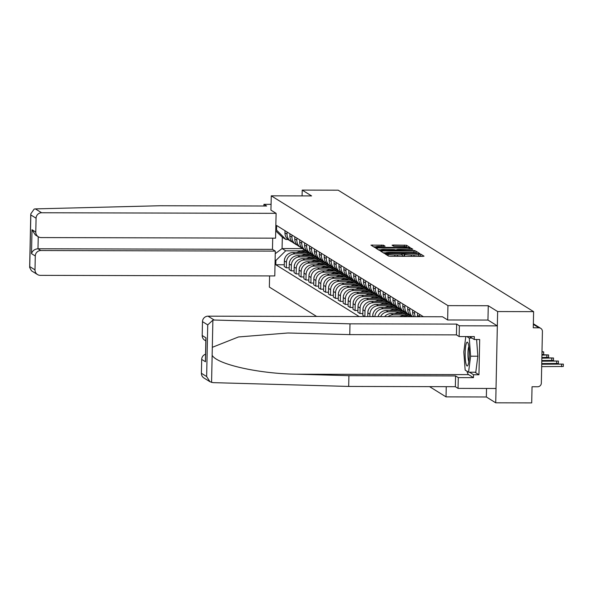 <?xml version="1.0" encoding="UTF-8"?>
<svg xmlns="http://www.w3.org/2000/svg" width="593" height="593" viewBox="0 0 593 593"><rect width="100%" height="100%" fill="white"/><g stroke="black" fill="none" stroke-linecap="round" stroke-linejoin="round"><path stroke-width="0.89" d="M386.28 253.908L385.257 254.041L388.541 256.08L390.624 256.28L422.564 256.361L424.032 256.169L420.748 254.13L418.688 254.39A5.767 0.6 1.2 0 1 418.777 254.493A5.767 0.6 1.2 0 1 413.996 254.99L411.334 254.983A5.767 0.6 1.2 0 1 404.671 254.353L402.788 253.952L401.743 254.063L402.187 254.345A5.767 0.6 1.2 0 1 402.269 254.456A5.767 0.6 1.2 0 1 397.495 254.946L394.834 254.938A5.767 0.6 1.2 0 1 388.163 254.315L386.28 253.908M421.356 256.354L418.747 255.828M404.989 256.317A5.767 0.6 1.2 0 1 404.634 256.176L402.239 255.791M383.486 245.198L370.951 245.131L374.62 247.437L376.703 247.629L410.141 247.555L406.472 245.257L393.559 245.035L392.069 245.191L393.656 246.191L401.105 246.399A4.818 0.504 1.2 0 1 406.754 247.014A4.818 0.504 1.2 0 1 402.758 247.429L381.729 247.377A4.818 0.504 1.2 0 1 376.088 246.762A4.818 0.504 1.2 0 1 380.076 246.347L385.079 246.206L383.486 245.198L383.463 246.354M486.527 388.459L486.349 396.976L495.726 402.81L497.638 311.555L488.261 305.729L447.945 305.625L271.268 195.831L311.584 195.927L302.208 190.101L338.18 190.19L533.611 311.644L533.277 327.796L538.881 327.81L533.344 324.371M497.638 311.555L533.611 311.644M382.048 250.95L380.558 251.106L384.227 253.404L386.317 253.604L419.748 253.53L416.078 251.224L413.996 251.032L382.048 250.95L382.025 252.032M379.424 250.416L375.784 248.156L377.244 247.963L409.192 248.044L411.275 248.245L412.861 249.245L398.414 249.364L396.917 249.52L397.985 250.194L415.033 250.587L379.424 250.416M495.726 402.81L531.706 402.899L532.04 386.747L537.643 386.762A3.669 3.595 121.9 0 0 541.335 383.122L542.417 331.472A3.669 3.595 121.9 0 0 538.881 327.81M486.349 396.976L446.032 396.88L429.554 386.636M269.593 275.93L269.355 287.079L316.61 316.447M302.208 190.101L302.082 195.905M422.468 316.143L422.453 316.714M419.585 316.706A8.443 8.272 -58.1 0 1 419.592 316.521L419.636 314.379M417.561 313.089L417.509 315.231A8.443 8.272 121.9 0 0 417.613 316.699M415.248 316.699A8.443 8.272 -58.1 0 1 414.677 313.467L414.722 311.325M412.646 310.035L412.602 312.177A8.443 8.272 121.9 0 0 413.81 316.692M412.417 316.692A8.443 8.272 -58.1 0 1 409.77 310.421L409.815 308.278M407.739 306.989L407.695 309.131A8.443 8.272 121.9 0 0 411.557 316.321L412.142 316.692M410.23 315.291A8.443 8.272 -58.1 0 1 404.863 307.367L404.908 305.225M402.832 303.935L402.788 306.077A8.443 8.272 121.9 0 0 406.642 313.267L408.718 314.564M405.323 312.244A8.443 8.272 -58.1 0 1 399.949 304.32L399.993 302.178M397.918 300.888L397.873 303.023A8.443 8.272 121.9 0 0 401.735 310.221L403.811 311.51L397.762 313.623M400.408 309.19A8.443 8.272 -58.1 0 1 395.042 301.266L395.086 299.124M393.011 297.834L392.966 299.976A8.443 8.272 121.9 0 0 396.828 307.167L398.904 308.456M395.501 306.144A8.443 8.272 -58.1 0 1 390.135 298.212L390.179 296.07M388.104 294.78L388.059 296.923A8.443 8.272 121.9 0 0 391.914 304.12L393.997 305.41M390.594 303.09A8.443 8.272 -58.1 0 1 385.228 295.166L385.272 293.024M388.015 316.625A8.443 8.272 -58.1 0 1 393.129 314.898L404.5 314.927M383.189 291.734L383.145 293.876A8.443 8.272 121.9 0 0 387.007 301.066L389.082 302.356M407.25 313.645L391.054 313.608A8.443 8.272 121.9 0 0 384.59 316.618M385.68 300.036A8.443 8.272 -58.1 0 1 380.313 292.112L380.358 289.97M380.61 316.61A8.443 8.272 -58.1 0 1 388.215 311.844L399.586 311.874M378.282 288.68L378.238 290.822A8.443 8.272 121.9 0 0 382.1 298.012L384.175 299.302M402.336 310.591L386.139 310.554A8.443 8.272 121.9 0 0 378.023 316.603M380.773 296.989A8.443 8.272 -58.1 0 1 375.406 289.065L375.451 286.923M374.85 316.595A8.443 8.272 -58.1 0 1 383.308 308.79L394.679 308.82M373.375 285.626L373.331 287.768A8.443 8.272 121.9 0 0 377.185 294.966L379.268 296.255L373.212 298.368M397.429 307.545L381.232 307.5A8.443 8.272 121.9 0 0 372.738 315.876L372.723 316.588M375.866 293.935A8.443 8.272 -58.1 0 1 370.499 286.011L370.543 283.869M369.854 316.58L369.906 314.12A8.443 8.272 -58.1 0 1 378.401 305.743L389.771 305.773M368.461 282.579L368.416 284.722A8.443 8.272 121.9 0 0 372.278 291.912L374.353 293.201M392.522 304.491L376.325 304.454A8.443 8.272 121.9 0 0 367.83 312.822L367.749 316.58M370.951 290.889A8.443 8.272 -58.1 0 1 365.584 282.957L365.629 280.815M364.88 316.573L364.999 311.066A8.443 8.272 -58.1 0 1 373.494 302.689L384.864 302.719M363.553 279.525L363.509 281.668A8.443 8.272 121.9 0 0 367.371 288.858L369.446 290.155M387.614 301.444L371.411 301.4A8.443 8.272 121.9 0 0 362.923 309.776L362.805 315.343L364.784 316.573M366.044 287.835A8.443 8.272 -58.1 0 1 360.677 279.911L360.722 277.769M362.842 313.586L359.973 313.578L360.092 308.012A8.443 8.272 -58.1 0 1 368.579 299.643L379.95 299.673M358.646 276.479L358.602 278.621A8.443 8.272 121.9 0 0 362.456 285.811L364.539 287.101M382.7 298.39L366.504 298.353A8.443 8.272 121.9 0 0 358.009 306.722L357.898 312.289L359.973 313.578M361.137 284.781A8.443 8.272 -58.1 0 1 355.77 276.857L355.815 274.715M357.935 310.539L355.066 310.532L355.177 304.965A8.443 8.272 -58.1 0 1 363.672 296.589L375.043 296.619M353.739 273.425L353.687 275.567A8.443 8.272 121.9 0 0 357.549 282.757L359.625 284.047L353.576 286.16M377.793 295.336L361.597 295.299A8.443 8.272 121.9 0 0 353.102 303.675L352.983 309.242L355.066 310.532M356.223 281.734A8.443 8.272 -58.1 0 1 350.856 273.81L350.9 271.668M353.02 307.485L350.152 307.478L350.27 301.911A8.443 8.272 -58.1 0 1 358.765 293.535L370.136 293.565M348.825 270.371L348.78 272.513A8.443 8.272 121.9 0 0 352.642 279.711L354.718 281M372.886 292.29L356.682 292.245A8.443 8.272 121.9 0 0 348.195 300.621L348.076 306.188L350.152 307.478M351.315 278.68A8.443 8.272 -58.1 0 1 345.949 270.756L345.993 268.614M348.113 304.431L345.245 304.431L345.363 298.865A8.443 8.272 -58.1 0 1 353.851 290.488L365.221 290.518M343.918 267.324L343.873 269.467A8.443 8.272 121.9 0 0 347.735 276.657L349.811 277.947L343.755 280.059M367.971 289.236L351.775 289.199A8.443 8.272 121.9 0 0 343.28 297.567L343.169 303.134L345.245 304.431M346.408 275.626A8.443 8.272 -58.1 0 1 341.042 267.702L341.086 265.56M343.206 301.385L340.338 301.377L340.449 295.811A8.443 8.272 -58.1 0 1 348.943 287.435L360.314 287.464M339.011 264.27L338.966 266.413A8.443 8.272 121.9 0 0 342.821 273.603L344.896 274.9M363.064 286.189L346.868 286.145A8.443 8.272 121.9 0 0 338.373 294.521L338.255 300.088L340.338 301.377M341.501 272.58A8.443 8.272 -58.1 0 1 336.127 264.656L336.172 262.514M338.292 298.331L335.423 298.323L335.542 292.757A8.443 8.272 -58.1 0 1 344.036 284.388L355.407 284.41M334.096 261.224L334.052 263.366A8.443 8.272 121.9 0 0 337.914 270.556L339.989 271.846M358.157 283.135L341.953 283.091A8.443 8.272 121.9 0 0 333.466 291.467L333.348 297.034L335.423 298.323M336.587 269.526A8.443 8.272 -58.1 0 1 331.22 261.602L331.265 259.46M333.385 295.284L330.516 295.277L330.635 289.71A8.443 8.272 -58.1 0 1 339.122 281.334L350.493 281.364M329.189 258.17L329.145 260.312A8.443 8.272 121.9 0 0 333.007 267.502L335.082 268.792M353.243 280.081L337.046 280.044A8.443 8.272 121.9 0 0 328.552 288.42L328.44 293.987L330.516 295.277M331.68 266.479A8.443 8.272 -58.1 0 1 326.313 258.555L326.358 256.413M328.478 292.23L325.609 292.223L325.72 286.656A8.443 8.272 -58.1 0 1 334.215 278.28L345.586 278.31M324.282 255.116L324.238 257.258A8.443 8.272 121.9 0 0 328.092 264.456L330.168 265.746L324.119 267.858M348.336 277.035L332.139 276.99A8.443 8.272 121.9 0 0 323.645 285.366L323.526 290.933L325.609 292.223M326.773 263.425A8.443 8.272 -58.1 0 1 321.399 255.501L321.45 253.359M323.563 289.176L320.694 289.169L320.813 283.61A8.443 8.272 -58.1 0 1 329.308 275.234L340.678 275.263M319.368 252.069L319.323 254.212A8.443 8.272 121.9 0 0 323.185 261.402L325.26 262.692M343.429 273.981L327.232 273.944A8.443 8.272 121.9 0 0 318.738 282.312L318.619 287.879L320.694 289.169M321.858 260.371A8.443 8.272 -58.1 0 1 316.492 252.448L316.536 250.305M318.656 286.13L315.787 286.123L315.906 280.556A8.443 8.272 -58.1 0 1 324.393 272.18L335.764 272.209M314.46 249.016L314.416 251.158A8.443 8.272 121.9 0 0 318.278 258.348L320.353 259.645M338.514 270.934L322.318 270.89A8.443 8.272 121.9 0 0 313.83 279.266L313.712 284.833L315.787 286.123M316.951 257.325A8.443 8.272 -58.1 0 1 311.584 249.401L311.629 247.259M313.749 283.076L310.88 283.069L310.991 277.502A8.443 8.272 -58.1 0 1 319.486 269.133L330.857 269.155M309.553 245.969L309.509 248.111A8.443 8.272 121.9 0 0 313.363 255.301L315.446 256.591L309.39 258.704M333.607 267.88L317.411 267.836A8.443 8.272 121.9 0 0 308.916 276.212L308.805 281.779L310.88 283.069M312.044 254.271A8.443 8.272 -58.1 0 1 306.677 246.347L306.722 244.205M308.834 280.029L305.966 280.022L306.084 274.455A8.443 8.272 -58.1 0 1 314.579 266.079L325.95 266.109M304.639 242.915L304.594 245.057A8.443 8.272 121.9 0 0 308.456 252.247L310.532 253.537M328.7 264.826L312.504 264.789A8.443 8.272 121.9 0 0 304.009 273.165L303.89 278.732L305.966 280.022M307.13 251.224A8.443 8.272 -58.1 0 1 301.763 243.293L301.807 241.151M303.927 276.975L301.059 276.968L301.177 271.401A8.443 8.272 -58.1 0 1 309.665 263.025L321.043 263.055M299.732 239.861L299.687 242.003A8.443 8.272 121.9 0 0 303.549 249.201L305.625 250.491M323.793 261.78L307.589 261.735A8.443 8.272 121.9 0 0 299.102 270.111L298.983 275.678L301.059 276.968M302.222 248.171A8.443 8.272 -58.1 0 1 296.856 240.247L296.9 238.104M299.02 273.922L296.152 273.914L296.27 268.347A8.443 8.272 -58.1 0 1 304.758 259.979L316.128 260.008M294.825 236.815L294.78 238.957A8.443 8.272 121.9 0 0 298.635 246.147L300.718 247.437M318.878 258.726L302.682 258.689A8.443 8.272 121.9 0 0 294.187 267.058L294.076 272.624L296.152 273.914M297.315 245.117A8.443 8.272 -58.1 0 1 291.949 237.193L291.993 235.05M294.113 270.875L291.237 270.868L291.356 265.301A8.443 8.272 -58.1 0 1 299.85 256.925L311.221 256.954M289.91 233.761L289.866 235.903A8.443 8.272 121.9 0 0 293.728 243.093L295.803 244.39M313.971 255.672L297.775 255.635A8.443 8.272 121.9 0 0 289.28 264.011L289.162 269.578L291.237 270.868M292.401 242.07A8.443 8.272 -58.1 0 1 287.034 234.146L287.079 232.004M289.199 267.821L286.33 267.814L286.449 262.247A8.443 8.272 -58.1 0 1 294.943 253.878L306.314 253.9M285.003 230.714L284.959 232.849A8.443 8.272 121.9 0 0 288.821 240.046L290.896 241.336M309.064 252.625L292.86 252.581A8.443 8.272 121.9 0 0 284.373 260.957L284.255 266.524L286.33 267.814M288.05 239.505L285.93 239.498L282.312 237.252L282.075 248.563L285.693 250.809L275.908 260.46L275.819 264.752L359.18 316.558M275.908 260.46L275.122 259.971M275.76 229.313L285.93 239.498M423.395 316.714L276.642 225.51L276.553 229.802M271.268 195.831L270.934 210.137L276.101 213.339L41.614 212.754A5.507 5.396 121.9 0 0 36.077 218.217L35.78 232.085A5.507 5.396 121.9 0 0 41.095 237.571L275.575 238.164L276.101 213.339M447.945 305.625L447.641 319.953M446.247 386.68L446.032 396.88M488.261 305.729L487.957 320.072M302.726 248.615L282.075 248.563L275.256 253.693M285.693 250.809L301.4 250.854M284.292 264.774L275.819 264.752M282.312 237.252L275.73 230.855M402.224 256.309A5.767 0.6 1.2 0 0 402.232 256.28L402.269 254.456M418.732 256.346A5.767 0.6 1.2 0 0 418.74 256.324L418.777 254.493M415.863 253.678L416.916 253.3L416.449 252.996A5.767 0.6 1.2 0 0 409.785 252.366L390.617 252.321A5.767 0.6 1.2 0 0 385.843 252.811L383.226 252.781M386.369 253.604L386.377 253.196L415.871 253.404M416.916 253.3L416.909 253.678M385.828 253.589L385.843 252.811A5.767 0.6 1.2 0 0 385.924 252.922L386.377 253.196M378.423 249.794L380.98 249.801M394.923 249.838L396.917 249.838M384.968 249.334A4.818 0.504 1.2 0 0 380.98 249.749A4.818 0.504 1.2 0 0 386.621 250.357L394.034 250.379L395.524 250.224L394.464 249.549L384.968 249.334M407.435 247.711L406.746 247.281M376.088 246.814L373.62 246.807M541.735 364.243L563.35 364.109L541.743 363.791M563.35 364.109L563.298 366.481L541.683 366.615M541.794 361.204L558.443 361.063L541.809 360.752M558.443 361.063L558.391 363.435L541.75 363.576M541.861 358.165L553.528 358.009L541.869 357.72M553.528 358.009L553.484 360.381L541.809 360.537M214.236 320.035L212.88 320.161L207.728 324.89L202.487 321.636A5.507 5.396 -58.1 0 1 208.024 316.173L214.236 320.035L349.996 323.837L456.662 324.104L459.367 325.787L497.334 325.883L487.987 320.072L447.671 319.975L442.511 316.766L208.024 316.173M474.889 372.226L478.959 374.754L479.693 339.53L474.267 339.515L474.333 336.594L459.145 336.557L456.44 334.875L349.774 334.608L287.901 332.992L238.49 336.957L212.309 347.32L212.146 355.274C216.882 364.295 258.689 373.709 296.166 374.19L348.914 375.666L455.58 375.94L458.285 377.615L473.473 377.659L468.596 374.628A20.651 3.565 90.1 0 1 466.995 371.24M349.774 334.608L349.996 323.837M459.145 336.557L459.367 325.787M456.44 334.875L456.662 324.104M201.405 373.286L206.646 376.54L209.974 381.736L203.925 377.978A5.507 5.396 -58.1 0 1 201.405 373.286L201.694 359.417A5.507 5.396 -58.1 0 1 205.549 354.221M478.959 374.754L473.533 374.739L473.473 377.659M209.974 381.736L212.924 382.633L348.684 386.436L455.35 386.703L458.055 388.385L458.285 377.615M458.055 388.385L496.022 388.482L497.334 325.883M455.35 386.703L455.58 375.94M348.684 386.436L348.914 375.666M205.83 340.886L204.718 340.197A5.507 5.396 -58.1 0 1 202.198 335.505L202.487 321.636M474.267 339.515L469.552 336.579M469.471 372.211L473.533 374.739M205.519 359.692L205.474 361.76L201.694 359.417M202.198 335.505L205.971 337.854L205.941 339.53M36.077 218.217L30.836 214.955L30.769 213.903L34.149 209.084L35.402 208.892L159.977 205.749L266.65 206.016L263.937 204.333L263.907 206.008M263.937 204.333L271.09 204.348M35.283 255.991L34.994 269.859A5.507 5.396 121.9 0 0 40.302 275.352L274.789 275.938L275.308 251.121L40.821 250.528A5.507 5.396 121.9 0 0 35.283 255.991L31.503 253.648C32.489 250.698 34.646 249.075 37.989 248.771L272.476 249.364L272.706 238.156M272.476 249.364L275.308 251.121M38.3 236.777L35.328 234.932L32.007 229.736L35.78 232.085M37.507 274.552L31.459 270.793L29.65 267.458L29.754 266.605L34.994 269.859M469.263 355.363A11.934 2.061 -89.9 0 0 467.87 342.724A11.934 2.061 -89.9 0 0 465.171 352.82A11.934 2.061 -89.9 0 0 467.81 365.458A11.934 2.061 -89.9 0 0 469.263 355.363M468.833 346.557A8.169 1.408 -89.9 0 0 467.951 353.22A8.169 1.408 -89.9 0 0 468.796 361.634M476.609 339.522L477.847 356.215L475.786 372.226L468.559 372.211L465.157 370.099L463.815 351.975L465.794 336.572M466.847 336.572L469.271 338.084L470.612 356.2L468.559 372.211M471.976 338.084L469.271 338.084M477.847 356.215L470.612 356.2M541.92 355.125L548.621 354.955L541.935 354.681M548.621 354.955L548.569 357.327L541.876 357.497M541.987 352.086L543.714 351.908L541.995 351.656M543.714 351.908L543.662 354.28L541.935 354.458M408.696 314.549L402.691 316.662M407.569 313.845L399.586 316.655M409.266 314.868L404.159 316.669M410.497 315.535L407.265 316.677M402.654 310.791L394.649 313.615M404.352 311.822L399.23 313.623M405.59 312.489L402.336 313.63M398.881 308.442L392.848 310.569M397.747 307.737L389.742 310.562M378.304 315.832A4.588 4.492 121.9 0 0 377.956 316.603M399.445 308.768L394.315 310.576M400.675 309.435L397.429 310.584M393.974 305.395L387.941 307.522M392.84 304.691L384.835 307.515M373.39 312.778A4.588 4.492 121.9 0 0 372.797 315.046M394.538 305.714L389.408 307.522M395.768 306.388L392.514 307.53M389.06 302.341L383.034 304.468M387.926 301.637L379.928 304.461M368.483 309.724A4.588 4.492 121.9 0 0 367.89 312M389.623 302.667L384.501 304.476M390.861 303.334L387.607 304.483M384.153 299.295L378.119 301.414M383.019 298.59L375.013 301.407M363.576 306.677A4.588 4.492 121.9 0 0 362.975 308.946M384.716 299.613L379.587 301.422M385.947 300.28L382.7 301.429M378.112 295.536L370.106 298.361M358.661 303.623A4.588 4.492 121.9 0 0 358.068 305.899M379.809 296.559L374.68 298.368M381.04 297.234L377.785 298.375M374.331 293.187L368.305 295.314M373.197 292.482L365.199 295.307M353.754 300.577A4.588 4.492 121.9 0 0 353.161 302.845M374.895 293.513L369.773 295.321M376.132 294.18L372.878 295.329M369.424 290.14L363.398 292.267M368.29 289.436L360.285 292.26M348.847 297.523A4.588 4.492 121.9 0 0 348.254 299.791M369.988 290.459L364.865 292.267M371.218 291.126L367.971 292.275M364.517 287.086L358.483 289.214M363.383 286.382L355.377 289.206M343.933 294.469A4.588 4.492 121.9 0 0 343.34 296.745M365.08 287.412L359.951 289.214M366.311 288.079L363.057 289.228M358.476 283.335L350.47 286.152M339.026 291.422A4.588 4.492 121.9 0 0 338.433 293.691M360.166 284.358L355.044 286.167M361.404 285.025L358.15 286.174M354.696 280.986L348.669 283.113M353.561 280.281L345.556 283.106M334.118 288.368A4.588 4.492 121.9 0 0 333.525 290.644M355.259 281.304L350.137 283.113M356.489 281.979L353.243 283.12M348.654 277.227L340.649 280.052M329.211 285.322A4.588 4.492 121.9 0 0 328.611 287.59M350.352 278.258L345.222 280.066M351.582 278.925L348.336 280.074M344.874 274.885L338.848 277.013M343.747 274.181L335.742 276.998M324.297 282.268A4.588 4.492 121.9 0 0 323.704 284.536M345.445 275.204L340.315 277.013M346.675 275.871L343.421 277.02M339.967 271.831L333.941 273.959M338.833 271.127L330.827 273.951M319.39 279.214A4.588 4.492 121.9 0 0 318.797 281.49M340.53 272.157L335.408 273.959M341.768 272.824L338.514 273.966M335.06 268.785L329.026 270.905M333.926 268.08L325.92 270.897M314.483 276.168A4.588 4.492 121.9 0 0 313.882 278.436M335.623 269.103L330.494 270.912M336.854 269.771L333.607 270.919M329.019 265.027L321.013 267.851M309.568 273.114A4.588 4.492 121.9 0 0 308.975 275.389M330.716 266.049L325.587 267.858M331.947 266.724L328.692 267.866M325.238 262.677L319.212 264.804M324.104 261.973L316.106 264.797M304.661 270.067A4.588 4.492 121.9 0 0 304.068 272.335M325.802 263.003L320.68 264.812M327.039 263.67L323.785 264.819M320.331 259.63L314.297 261.75M319.197 258.926L311.192 261.743M299.754 267.013A4.588 4.492 121.9 0 0 299.154 269.281M320.895 259.949L315.765 261.758M322.125 260.616L318.878 261.765M314.29 255.872L306.284 258.696M294.84 263.959A4.588 4.492 121.9 0 0 294.247 266.235M315.987 256.902L310.858 258.704M317.218 257.57L313.964 258.711M310.51 253.522L304.483 255.65M309.376 252.818L301.377 255.642M289.933 260.913A4.588 4.492 121.9 0 0 289.34 263.181M311.073 253.848L305.951 255.657M312.311 254.516L309.057 255.665M305.603 250.476L299.576 252.603M304.468 249.772L296.463 252.596M285.025 257.859A4.588 4.492 121.9 0 0 284.425 260.127M306.166 250.795L301.036 252.603M307.396 251.469L304.15 252.611M289.28 264.011L291.356 265.301M294.187 267.058L296.27 268.347M299.102 270.111L301.177 271.401M304.009 273.165L306.084 274.455M308.916 276.212L310.991 277.502M313.83 279.266L315.906 280.556M318.738 282.312L320.813 283.61M323.645 285.366L325.72 286.656M328.552 288.42L330.635 289.71M333.466 291.467L335.542 292.757M338.373 294.521L340.449 295.811M343.28 297.567L345.363 298.865M348.195 300.621L350.27 301.911M353.102 303.675L355.177 304.965M358.009 306.722L360.092 308.012M362.923 309.776L364.999 311.066M367.83 312.822L369.906 314.12M372.738 315.876L373.894 316.595M284.373 260.957L286.449 262.247M292.86 252.581L294.943 253.878M297.775 255.635L299.85 256.925M289.866 235.903L291.949 237.193M302.682 258.689L304.758 259.979M294.78 238.957L296.856 240.247M307.589 261.735L309.665 263.025M299.687 242.003L301.763 243.293M312.504 264.789L314.579 266.079M304.594 245.057L306.677 246.347M317.411 267.836L319.486 269.133M309.509 248.111L311.584 249.401M322.318 270.89L324.393 272.18M314.416 251.158L316.492 252.448M327.232 273.944L329.308 275.234M319.323 254.212L321.399 255.501M332.139 276.99L334.215 278.28M324.238 257.258L326.313 258.555M337.046 280.044L339.122 281.334M329.145 260.312L331.22 261.602M341.953 283.091L344.036 284.388M334.052 263.366L336.127 264.656M346.868 286.145L348.943 287.435M338.966 266.413L341.042 267.702M351.775 289.199L353.851 290.488M343.873 269.467L345.949 270.756M356.682 292.245L358.765 293.535M348.78 272.513L350.856 273.81M361.597 295.299L363.672 296.589M353.687 275.567L355.77 276.857M366.504 298.353L368.579 299.643M358.602 278.621L360.677 279.911M371.411 301.4L373.494 302.689M363.509 281.668L365.584 282.957M376.325 304.454L378.401 305.743M368.416 284.722L370.499 286.011M381.232 307.5L383.308 308.79M373.331 287.768L375.406 289.065M386.139 310.554L388.215 311.844M378.238 290.822L380.313 292.112M391.054 313.608L393.129 314.898M383.145 293.876L385.228 295.166M388.059 296.923L390.135 298.212M392.966 299.976L395.042 301.266M397.873 303.023L399.949 304.32M402.788 306.077L404.863 307.367M407.695 309.131L409.77 310.421M412.602 312.177L414.677 313.467M417.509 315.231L419.592 316.521M284.959 232.849L287.034 234.146M388.133 255.828L388.163 254.315M394.805 256.287L394.834 254.938M397.466 256.295L397.495 254.946M404.204 255.917L404.248 254.093M404.634 256.176L404.671 254.353M411.312 256.332L411.334 254.983M413.973 256.339L413.996 254.99M420.711 255.954L420.748 254.13M387.711 255.568L387.74 254.049M413.958 252.544L413.996 251.032M416.041 252.848L416.078 251.224M385.91 253.596L385.924 252.922M377.222 249.053L377.244 247.963M409.163 249.394L409.192 248.044M411.245 249.401L411.275 248.245M396.925 250.654L396.947 249.557M397.97 250.654L397.985 250.194M395.487 250.654L395.494 250.253M393.537 246.117L393.559 245.035M404.359 246.532L404.389 245.065M406.435 246.829L406.472 245.257M372.419 246.065L372.441 244.983M381.381 246.354L381.403 245.005M561.549 366.667L561.601 364.295M556.642 363.613L556.694 361.241M551.735 360.559L551.786 358.187M212.88 320.161L212.309 347.32M212.146 355.274L211.575 382.441M206.646 376.54L207.728 324.89M205.971 337.854L205.474 361.76M468.596 374.628L296.166 374.19M30.836 214.955L29.754 266.605M31.503 253.648L32.007 229.736M35.402 208.892L41.614 212.754M38.241 236.74L37.989 248.771L40.821 250.528M546.82 357.512L546.872 355.14M533.359 323.756L540.742 328.344M396.895 250.654L396.917 249.52M380.958 250.602L380.98 249.749M395.516 250.654L395.524 250.224M376.066 247.615L376.088 246.762M406.739 247.704L406.754 247.014M205.875 338.707L205.415 360.707M30.769 213.903L29.65 267.458"/></g></svg>
